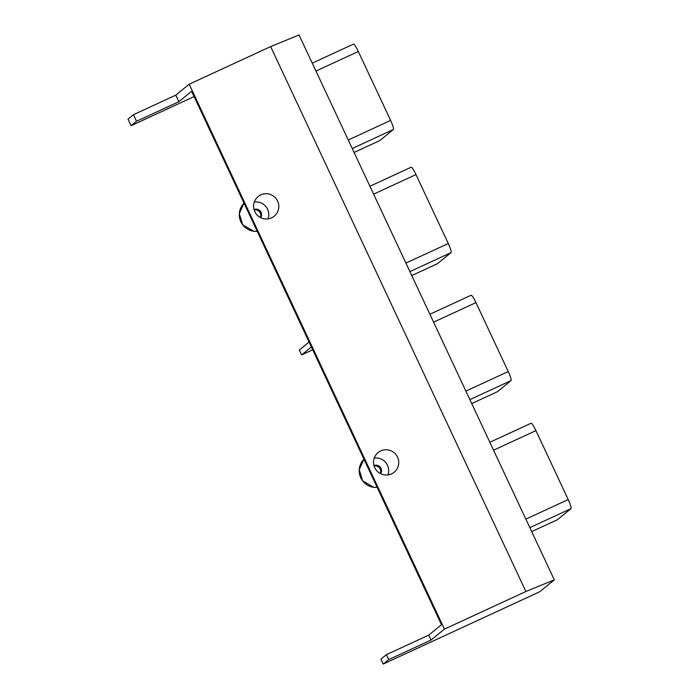<?xml version="1.0" encoding="UTF-8"?>
<svg xmlns="http://www.w3.org/2000/svg" width="699" height="699" viewBox="0 0 699 699"><rect width="100%" height="100%" fill="white"/><g stroke="black" fill="none" stroke-linecap="round" stroke-linejoin="round"><path stroke-width="1.05" d="M525.893 591.494L554.298 579.855L299.041 34.95L270.644 46.588L189.176 84.221L444.433 629.126L525.893 591.494L270.644 46.588M411.746 275.555L437.469 263.672L451.073 252.584A9.07 1.311 -114.8 0 0 448.269 243.523L415.984 174.584A9.07 1.311 -114.8 0 0 411.134 167.21A9.07 1.311 -114.8 0 0 411.091 167.236M531.686 531.59L557.409 519.715L571.004 508.619A9.07 1.311 -114.8 0 0 568.208 499.558L535.923 430.628A9.07 1.311 -114.8 0 0 531.074 423.245A9.07 1.311 -114.8 0 0 531.03 423.271M554.298 579.855L539.654 591.8L383.244 664.05L388.688 659.611L431.047 640.048L444.433 629.126M194.104 96.584L131.062 125.706L136.506 121.277L178.865 101.705L191.631 91.298L441.497 624.714L428.74 635.12L386.381 654.692L380.938 659.122L383.244 664.05M471.72 403.576L497.443 391.693L511.039 380.597A9.07 1.311 -114.8 0 0 508.243 371.545L475.949 302.606A9.07 1.311 -114.8 0 0 471.1 295.231A9.07 1.311 -114.8 0 0 471.056 295.258M354.087 152.452L379.81 140.578L393.406 129.481A9.07 1.311 -114.8 0 0 390.61 120.42L358.316 51.49A9.07 1.311 -114.8 0 0 353.467 44.107A9.07 1.311 -114.8 0 0 353.432 44.133M136.506 121.277L133.43 114.706L127.996 119.145L131.062 125.706M380.221 473.485A5.443 5.382 50.8 0 0 374.087 465.971M260.29 217.45A5.443 5.382 50.8 0 0 254.156 209.927M254.043 209.543A5.443 5.382 -129.2 0 1 260.64 217.634M373.982 465.586A5.443 5.382 -129.2 0 1 380.579 473.677M387.997 474.918A12.696 12.556 50.8 0 0 374.253 458.063M397.556 457.129A12.696 12.556 -129.2 0 1 376.42 470.331A12.696 12.556 -129.2 0 1 378.124 452.559A12.696 12.556 -129.2 0 1 397.556 457.129M268.067 218.874A12.696 12.556 50.8 0 0 254.314 202.02M277.617 201.085A12.696 12.556 -129.2 0 1 256.481 214.287A12.696 12.556 -129.2 0 1 258.184 196.515A12.696 12.556 -129.2 0 1 277.617 201.085M309.08 342.038L299.303 350.007L301.61 354.935L312.724 349.806M311.387 346.957L301.61 354.935M133.43 114.706L175.79 95.143L178.865 101.705M428.74 635.12L431.047 640.048M175.79 95.143L189.176 84.221M386.381 654.692L388.688 659.611M373.624 194.156L415.984 174.584M405.909 263.086L448.269 243.523M529.833 527.64L571.004 508.619M433.59 322.178L475.949 302.606M465.884 391.108L508.243 371.545M315.957 71.062L358.316 51.49M348.251 139.992L390.61 120.42M525.849 519.13L568.208 499.558M493.555 450.2L535.923 430.628M352.235 148.503L393.406 129.481M409.902 271.596L451.073 252.584M469.868 399.618L511.039 380.597M363.821 459.392L359.26 469.623L362.606 480.833L373.712 487.29L377.163 487.369A16.549 16.365 -129.2 0 1 363.821 459.392L363.978 459.226M243.881 203.348L239.32 213.588L242.667 224.79L253.772 231.247L257.223 231.325A16.549 16.365 -129.2 0 1 243.881 203.348L244.038 203.191M369.92 186.249L411.134 167.21M429.885 314.27L471.1 295.231M312.252 63.155L353.467 44.107M489.85 442.284L531.074 423.245"/></g></svg>
